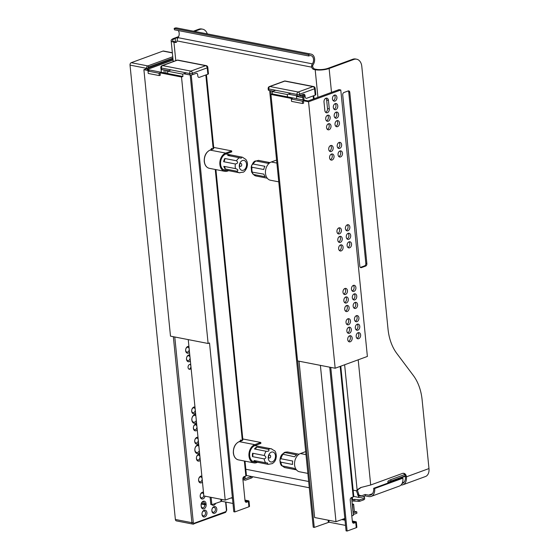 <?xml version="1.0" encoding="UTF-8"?>
<svg xmlns="http://www.w3.org/2000/svg" width="559" height="559" viewBox="0 0 559 559"><rect width="100%" height="100%" fill="white"/><g stroke="black" fill="none" stroke-linecap="round" stroke-linejoin="round"><path stroke-width="0.84" d="M340.78 89.985L367.382 356.446L335.162 368.241L297.542 360.911L270.947 94.443L272.359 93.926L308.184 100.913L338.992 89.636L340.78 89.985L308.561 101.78L303.397 100.767L303.635 103.135L302.573 103.527L302.342 101.158L303.397 100.767M358.053 332.738A3.116 2.201 -79 0 1 358.829 334.534A3.116 2.201 -79 0 1 356.963 338.307M348.739 327.315A3.116 2.201 -79 0 1 349.522 329.111A3.116 2.201 -79 0 1 347.656 332.885M347.887 318.791A3.116 2.201 -79 0 1 348.669 320.593A3.116 2.201 -79 0 1 346.804 324.367M357.201 324.213A3.116 2.201 -79 0 1 357.984 326.016A3.116 2.201 -79 0 1 356.111 329.789M349.592 335.833A3.116 2.201 -79 0 1 350.374 337.629A3.116 2.201 -79 0 1 348.502 341.402M356.349 315.695A3.116 2.201 -79 0 1 357.131 317.498A3.116 2.201 -79 0 1 355.265 321.271M355.028 302.447A3.116 2.201 -79 0 1 355.81 304.243A3.116 2.201 -79 0 1 353.938 308.016M345.714 297.025A3.116 2.201 -79 0 1 346.496 298.82A3.116 2.201 -79 0 1 344.63 302.594M344.868 288.5A3.116 2.201 -79 0 1 345.651 290.303A3.116 2.201 -79 0 1 343.778 294.076M354.175 293.922A3.116 2.201 -79 0 1 354.958 295.725A3.116 2.201 -79 0 1 353.092 299.498M346.566 305.542A3.116 2.201 -79 0 1 347.349 307.338A3.116 2.201 -79 0 1 345.483 311.111M353.323 285.404A3.116 2.201 -79 0 1 354.106 287.207A3.116 2.201 -79 0 1 352.24 290.98M348.131 233.341A3.116 2.201 -79 0 1 348.851 236.373A3.116 2.201 -79 0 1 347.041 238.917M348.977 241.865A3.116 2.201 -79 0 1 349.703 244.898A3.116 2.201 -79 0 1 347.894 247.434M327.574 115.28A3.116 2.201 -79 0 1 328.294 118.305A3.116 2.201 -79 0 1 326.491 120.849M328.426 123.798A3.116 2.201 -79 0 1 329.146 126.83A3.116 2.201 -79 0 1 327.336 129.367M325.876 98.237A3.116 2.201 -79 0 1 326.659 100.033L327.504 108.558A3.116 2.201 -79 0 1 325.638 112.331M336.036 112.177A3.116 2.201 -79 0 1 336.756 115.21A3.116 2.201 -79 0 1 334.953 117.753M335.183 103.66A3.116 2.201 -79 0 1 335.903 106.692A3.116 2.201 -79 0 1 334.1 109.236M334.338 95.142A3.116 2.201 -79 0 1 335.058 98.174A3.116 2.201 -79 0 1 333.248 100.711M338.817 227.918A3.116 2.201 -79 0 1 339.537 230.951A3.116 2.201 -79 0 1 337.734 233.494M339.669 236.443A3.116 2.201 -79 0 1 340.389 239.476A3.116 2.201 -79 0 1 338.586 242.012M340.522 244.961A3.116 2.201 -79 0 1 341.242 247.993A3.116 2.201 -79 0 1 339.432 250.53M347.279 224.823A3.116 2.201 -79 0 1 347.998 227.855A3.116 2.201 -79 0 1 346.196 230.399M339.907 150.993A3.116 2.201 -79 0 1 340.634 154.025A3.116 2.201 -79 0 1 338.824 156.562M339.061 142.468A3.116 2.201 -79 0 1 339.781 145.501A3.116 2.201 -79 0 1 337.971 148.044M331.452 154.088A3.116 2.201 -79 0 1 332.172 157.121A3.116 2.201 -79 0 1 330.362 159.657M330.6 145.571A3.116 2.201 -79 0 1 331.319 148.603A3.116 2.201 -79 0 1 329.51 151.14M336.888 120.702A3.116 2.201 -79 0 1 337.608 123.728A3.116 2.201 -79 0 1 335.798 126.271M335.162 368.241L308.561 101.78M356.181 336.511A3.116 2.201 -79 0 1 358.997 332.633A3.116 2.201 -79 0 1 360.625 334.883A3.116 2.201 -79 0 1 357.809 338.761A3.116 2.201 -79 0 1 356.181 336.511M346.873 331.089A3.116 2.201 -79 0 1 349.689 327.211A3.116 2.201 -79 0 1 351.311 329.461A3.116 2.201 -79 0 1 348.495 333.339A3.116 2.201 -79 0 1 346.873 331.089M346.021 322.564A3.116 2.201 -79 0 1 348.837 318.693A3.116 2.201 -79 0 1 350.465 320.943A3.116 2.201 -79 0 1 347.642 324.814A3.116 2.201 -79 0 1 346.021 322.564M355.328 327.986A3.116 2.201 -79 0 1 358.151 324.115A3.116 2.201 -79 0 1 359.772 326.365A3.116 2.201 -79 0 1 356.956 330.236A3.116 2.201 -79 0 1 355.328 327.986M347.719 339.606A3.116 2.201 -79 0 1 350.542 335.728A3.116 2.201 -79 0 1 352.163 337.978A3.116 2.201 -79 0 1 349.347 341.856A3.116 2.201 -79 0 1 347.719 339.606M354.483 319.469A3.116 2.201 -79 0 1 357.299 315.597A3.116 2.201 -79 0 1 358.92 317.847A3.116 2.201 -79 0 1 356.104 321.718A3.116 2.201 -79 0 1 354.483 319.469M353.155 306.22A3.116 2.201 -79 0 1 355.978 302.342A3.116 2.201 -79 0 1 357.599 304.592A3.116 2.201 -79 0 1 354.783 308.47A3.116 2.201 -79 0 1 353.155 306.22M343.848 300.798A3.116 2.201 -79 0 1 346.664 296.92A3.116 2.201 -79 0 1 348.292 299.17A3.116 2.201 -79 0 1 345.469 303.048A3.116 2.201 -79 0 1 343.848 300.798M342.995 292.273A3.116 2.201 -79 0 1 345.818 288.402A3.116 2.201 -79 0 1 347.439 290.652A3.116 2.201 -79 0 1 344.623 294.523A3.116 2.201 -79 0 1 342.995 292.273M352.31 297.695A3.116 2.201 -79 0 1 355.126 293.824A3.116 2.201 -79 0 1 356.747 296.074A3.116 2.201 -79 0 1 353.931 299.945A3.116 2.201 -79 0 1 352.31 297.695M344.7 309.316A3.116 2.201 -79 0 1 347.516 305.438A3.116 2.201 -79 0 1 349.137 307.688A3.116 2.201 -79 0 1 346.321 311.566A3.116 2.201 -79 0 1 344.7 309.316M351.457 289.178A3.116 2.201 -79 0 1 354.273 285.307A3.116 2.201 -79 0 1 355.901 287.557A3.116 2.201 -79 0 1 353.085 291.428A3.116 2.201 -79 0 1 351.457 289.178M348.187 233.32A3.116 2.201 -79 0 1 349.082 233.243A3.116 2.201 -79 0 1 350.717 236.101A3.116 2.201 -79 0 1 348.781 239.287A3.116 2.201 -79 0 1 347.887 239.364A3.116 2.201 -79 0 1 346.245 236.506A3.116 2.201 -79 0 1 348.187 233.32M349.033 241.844A3.116 2.201 -79 0 1 349.927 241.761A3.116 2.201 -79 0 1 351.569 244.625A3.116 2.201 -79 0 1 349.634 247.805A3.116 2.201 -79 0 1 348.739 247.882A3.116 2.201 -79 0 1 347.097 245.024A3.116 2.201 -79 0 1 349.033 241.844M327.63 115.252A3.116 2.201 -79 0 1 328.524 115.175A3.116 2.201 -79 0 1 330.166 118.04A3.116 2.201 -79 0 1 328.224 121.219A3.116 2.201 -79 0 1 327.329 121.296A3.116 2.201 -79 0 1 325.694 118.438A3.116 2.201 -79 0 1 327.63 115.252M328.482 123.777A3.116 2.201 -79 0 1 329.377 123.693A3.116 2.201 -79 0 1 331.012 126.558A3.116 2.201 -79 0 1 329.076 129.737A3.116 2.201 -79 0 1 328.182 129.821A3.116 2.201 -79 0 1 326.54 126.956A3.116 2.201 -79 0 1 328.482 123.777M324.856 110.528L324.003 102.011A3.116 2.201 -79 0 1 325.932 98.216A3.116 2.201 -79 0 1 326.826 98.139A3.116 2.201 -79 0 1 328.447 100.382L329.3 108.907A3.116 2.201 -79 0 1 326.484 112.778A3.116 2.201 -79 0 1 324.856 110.528M336.092 112.156A3.116 2.201 -79 0 1 336.986 112.079A3.116 2.201 -79 0 1 338.621 114.937A3.116 2.201 -79 0 1 336.686 118.124A3.116 2.201 -79 0 1 335.791 118.201A3.116 2.201 -79 0 1 334.156 115.343A3.116 2.201 -79 0 1 336.092 112.156M335.239 103.639A3.116 2.201 -79 0 1 336.134 103.562A3.116 2.201 -79 0 1 337.776 106.42A3.116 2.201 -79 0 1 335.833 109.599A3.116 2.201 -79 0 1 334.939 109.683A3.116 2.201 -79 0 1 333.304 106.818A3.116 2.201 -79 0 1 335.239 103.639M334.387 95.121A3.116 2.201 -79 0 1 335.281 95.037A3.116 2.201 -79 0 1 336.923 97.902A3.116 2.201 -79 0 1 334.988 101.081A3.116 2.201 -79 0 1 334.093 101.165A3.116 2.201 -79 0 1 332.451 98.3A3.116 2.201 -79 0 1 334.387 95.121M338.873 227.897A3.116 2.201 -79 0 1 339.767 227.82A3.116 2.201 -79 0 1 341.409 230.678A3.116 2.201 -79 0 1 339.467 233.865A3.116 2.201 -79 0 1 338.572 233.941A3.116 2.201 -79 0 1 336.937 231.084A3.116 2.201 -79 0 1 338.873 227.897M339.725 236.422A3.116 2.201 -79 0 1 340.62 236.338A3.116 2.201 -79 0 1 342.255 239.203A3.116 2.201 -79 0 1 340.319 242.382A3.116 2.201 -79 0 1 339.425 242.459A3.116 2.201 -79 0 1 337.79 239.601A3.116 2.201 -79 0 1 339.725 236.422M340.578 244.94A3.116 2.201 -79 0 1 341.472 244.856A3.116 2.201 -79 0 1 343.107 247.721A3.116 2.201 -79 0 1 341.172 250.9A3.116 2.201 -79 0 1 340.277 250.984A3.116 2.201 -79 0 1 338.635 248.119A3.116 2.201 -79 0 1 340.578 244.94M347.335 224.802A3.116 2.201 -79 0 1 348.229 224.725A3.116 2.201 -79 0 1 349.864 227.583A3.116 2.201 -79 0 1 347.929 230.769A3.116 2.201 -79 0 1 347.034 230.846A3.116 2.201 -79 0 1 345.399 227.981A3.116 2.201 -79 0 1 347.335 224.802M339.963 150.972A3.116 2.201 -79 0 1 340.857 150.888A3.116 2.201 -79 0 1 342.499 153.753A3.116 2.201 -79 0 1 340.557 156.932A3.116 2.201 -79 0 1 339.662 157.009A3.116 2.201 -79 0 1 338.027 154.151A3.116 2.201 -79 0 1 339.963 150.972M339.117 142.447A3.116 2.201 -79 0 1 340.012 142.37A3.116 2.201 -79 0 1 341.647 145.228A3.116 2.201 -79 0 1 339.711 148.415A3.116 2.201 -79 0 1 338.817 148.491A3.116 2.201 -79 0 1 337.175 145.633A3.116 2.201 -79 0 1 339.117 142.447M331.501 154.067A3.116 2.201 -79 0 1 332.395 153.984A3.116 2.201 -79 0 1 334.037 156.848A3.116 2.201 -79 0 1 332.102 160.028A3.116 2.201 -79 0 1 331.207 160.112A3.116 2.201 -79 0 1 329.565 157.247A3.116 2.201 -79 0 1 331.501 154.067M330.655 145.55A3.116 2.201 -79 0 1 331.55 145.466A3.116 2.201 -79 0 1 333.185 148.331A3.116 2.201 -79 0 1 331.249 151.51A3.116 2.201 -79 0 1 330.355 151.587A3.116 2.201 -79 0 1 328.713 148.729A3.116 2.201 -79 0 1 330.655 145.55M336.944 120.674A3.116 2.201 -79 0 1 337.839 120.597A3.116 2.201 -79 0 1 339.474 123.462A3.116 2.201 -79 0 1 337.538 126.641A3.116 2.201 -79 0 1 336.644 126.718A3.116 2.201 -79 0 1 335.002 123.86A3.116 2.201 -79 0 1 336.944 120.674M352.24 503.959L353.644 504.232L352.296 504.567M353.644 504.232L354.35 511.331L356.761 511.806L356.908 513.225L353.295 514.546M352.589 504.623L353.008 511.667M299.03 361.205L314.633 517.529L335.994 521.694L344.833 518.459M351.807 515.908L353.372 515.328L351.597 497.517M287.515 96.882L287.277 94.52L290.799 93.227M272.359 93.926L272.121 91.564L287.277 94.52M354.35 511.331L353.295 511.723M356.761 511.806L353.155 513.127M275.643 90.272L272.121 91.564M296.717 98.677L296.424 95.715M302.342 101.158L291.316 99.006L291.553 101.375L302.573 103.527M335.994 521.694L320.391 365.362M291.316 99.006L292.371 98.622L270.947 94.443M172.976 59.037L143.894 69.686L170.495 336.148L208.116 343.485L181.514 77.016L182.926 76.499L147.101 69.519L173.073 60.009M165.73 70.245L166.03 73.208M161.334 72.293L161.132 70.266A3.116 2.201 -79 0 1 161.146 69.309M163.941 69.896L164.234 72.859M232.369 497.475L225.207 500.102L203.846 495.938L188.243 339.606M182.926 76.499L182.688 74.13L167.532 71.182L171.054 69.889M167.77 73.543L167.532 71.182M148.009 71.077L159.029 73.229L159.266 75.591L148.24 73.446L148.009 71.077L149.064 70.693L143.894 69.686M186.21 72.845L182.688 74.13M208.116 343.485L209.52 342.967L225.207 500.102M159.266 75.591L160.321 75.206L160.091 72.838L181.514 77.016M159.029 73.229L160.091 72.838M345.525 525.404L329.062 522.197L314.263 527.416L313.229 527.214L269.641 90.495M356.272 527.696A1.977 0.552 -5.7 0 0 356.859 527.228L356.342 522.022A1.977 0.552 174.3 0 1 355.748 522.49L356.272 527.696L347.104 531.05L330.767 367.389M329.733 367.186L346.07 530.847L347.104 531.05M356.342 522.022A1.977 0.552 174.3 0 0 355.783 521.701L352.317 521.03M344.945 519.591L342.849 519.185M352.401 497.224A1.977 1.293 -110.1 0 0 352.387 497.838L351.653 498.104M352.373 521.631L354.867 522.169L352.953 522.931A1.977 1.397 -79 0 1 352.932 522.938L353.987 523.133L355.748 522.49M303.055 99.914L302.531 94.639M270.675 90.698L271.045 94.408M297.647 360.932L314.263 527.416M345.008 520.198L341.794 519.57M304.089 100.117L303.509 94.289M353.987 523.133A1.977 1.397 -79 0 1 353.421 523.182A1.977 1.397 -79 0 1 352.387 521.757L350.214 499.984A1.977 1.397 -79 0 1 351.436 497.573L353.197 496.93A1.977 0.552 -5.7 0 0 353.791 496.462L340.787 366.187M351.918 500.738A1.977 1.397 101 0 0 352.498 501.074A1.977 1.397 101 0 0 353.071 501.025L359.654 501.318L363.182 500.026A4.954 1.377 174.3 0 0 364.664 498.866L364.517 497.44A4.954 1.377 174.3 0 1 363.036 498.607L359.514 499.9L354.672 499.348L352.575 499.732L352.387 497.838M363.189 496.658A4.954 1.377 174.3 0 1 364.517 497.44M297.115 95.848L296.976 94.429A1.977 0.552 -5.7 0 0 299.764 94.185L314.57 88.762L315.206 95.156L306.744 98.251A1.977 1.397 101 0 1 306.178 98.3A1.977 1.397 101 0 1 305.144 96.875L305.025 95.687A1.977 1.397 101 0 0 303.998 94.261A1.977 1.397 101 0 0 303.432 94.31L299.904 95.603A1.977 0.552 174.3 0 1 297.115 95.848L288.318 94.136M273.162 91.18L268.865 90.348A1.977 0.552 174.3 0 1 268.306 90.027L268.166 88.608A1.977 0.552 -5.7 0 0 268.725 88.923A1.977 1.397 -79 0 1 269.948 86.519A1.977 1.293 -110.1 0 0 269.452 86.547A1.977 1.977 0 0 0 268.166 88.608M315.206 95.156A1.977 0.552 -5.7 0 0 315.8 94.688L315.157 88.301A1.977 1.977 0 0 0 313.571 86.554L285.321 81.048A1.977 1.977 0 0 0 284.258 81.132L269.452 86.547M166.931 70.476A1.977 1.397 101 0 0 167.539 71.231M176.917 60.211A1.977 1.293 69.9 0 1 177.406 60.176A1.977 1.397 -79 0 1 177.979 60.12A1.977 1.977 0 0 0 176.917 60.211L162.11 65.627A1.977 1.293 69.9 0 1 162.606 65.592A1.977 1.397 -79 0 0 161.383 68.002A1.977 0.552 174.3 0 1 160.824 67.688L160.964 69.106A1.977 0.552 -5.7 0 0 161.523 69.421L168.573 70.797M183.729 73.753L189.774 74.927A1.977 0.552 -5.7 0 0 192.562 74.682L196.083 73.39A1.977 1.397 -79 0 1 196.656 73.341A1.977 1.397 -79 0 1 197.683 74.766L197.802 75.954A1.977 1.397 -79 0 0 198.836 77.38A1.977 1.397 -79 0 0 199.402 77.331L207.864 74.228A1.977 0.552 174.3 0 0 208.451 73.767L207.815 67.373A1.977 0.552 174.3 0 1 207.221 67.842L207.864 74.228M251.48 476.485A4.954 1.377 -5.7 0 1 250.872 476.743L245.233 478.811L245.045 476.918A1.977 1.293 69.9 0 1 245.059 476.303M245.045 476.918L243.983 477.302A1.977 1.293 69.9 0 1 244.003 476.694M211.127 497.356L211.854 504.693L210.82 504.491L210.093 497.154M167.574 71.161L167.511 70.595M190.2 74.983L233.795 511.737L234.822 511.932L191.213 74.962M245.59 502.017A1.977 1.397 101 0 0 245.611 502.01L246.645 502.213A1.977 1.397 101 0 1 246.079 502.261A1.977 1.397 101 0 1 245.045 500.836L242.872 479.063A1.977 1.397 101 0 1 244.094 476.652L245.855 476.009A1.977 0.552 174.3 0 0 246.449 475.541L245.01 461.154M246.645 502.213L248.406 501.57A1.977 0.552 -5.7 0 0 249 501.102A1.977 0.552 -5.7 0 0 248.441 500.78L244.975 500.109M249 501.102L249.517 506.307A1.977 0.552 174.3 0 1 248.923 506.775L234.822 511.932M212.895 148.834L210.722 149.63A0.992 0.699 101 0 0 210.296 150.001M241.998 440.38L239.818 441.177A0.992 0.699 101 0 0 239.399 441.554M231 497.978L232.446 498.258M245.031 500.71L247.518 501.248L245.611 502.01M211.854 504.693L221.72 501.276L232.963 503.463M243.983 477.302L244.129 478.721A1.977 1.397 -79 0 0 245.156 480.153A1.977 1.397 -79 0 0 245.722 480.097L251.012 478.162A4.954 1.377 -5.7 0 0 252.493 477.002L252.465 476.673M276.586 160.056L271.297 161.991A9.405 6.638 101 0 0 265.497 173.437A9.405 6.638 101 0 0 270.395 180.222L278.759 181.85M305.682 451.609L300.393 453.545A9.405 6.638 101 0 0 294.593 464.99A9.405 6.638 101 0 0 299.491 471.768L307.862 473.403M242.795 438.955L260.78 442.462L260.871 443.406L254.876 445.6A8.42 5.939 101 0 0 249.691 455.844A8.42 5.939 101 0 0 254.072 461.909A8.42 5.939 101 0 0 255.673 461.916M260.78 442.462L254.785 444.657A9.405 6.638 101 0 0 248.986 456.102A9.405 6.638 101 0 0 253.884 462.88A9.405 6.638 101 0 0 256.581 462.642L257.559 462.279M254.785 444.657L239.161 441.638C235.115 443.678 233.18 447.459 233.341 453C233.837 456.808 235.521 459.093 238.379 459.861A9.405 6.638 -79 0 1 233.48 453.076A9.405 6.638 -79 0 1 239.28 441.631L241.991 440.639M213.692 147.408L231.678 150.909L231.768 151.859L225.78 154.053A8.42 5.939 101 0 0 220.588 164.29A8.42 5.939 101 0 0 224.97 170.355A8.42 5.939 101 0 0 226.821 170.313M231.678 150.909L225.682 153.103A9.405 6.638 101 0 0 219.883 164.549A9.405 6.638 101 0 0 224.781 171.333A9.405 6.638 101 0 0 227.478 171.089L228.631 170.67M225.682 153.103L210.058 150.091C206.012 152.125 204.077 155.912 204.245 161.446C204.741 165.254 206.418 167.539 209.283 168.308A9.405 6.638 -79 0 1 204.384 161.53A9.405 6.638 -79 0 1 210.184 150.085L212.895 149.092M263.757 169.524A7.924 5.59 -79 0 1 264.211 167.847A7.924 5.59 -79 0 1 264.903 166.303L253.192 164.025C251.431 164.947 251.047 166.016 252.046 167.239L263.757 169.524M263.911 174.149L251.592 172.046L253.534 174.478L265.245 176.763A7.924 5.59 -79 0 1 263.911 174.149M270.032 162.627L258.328 160.363L270.074 162.599M259.062 160.454A7.924 5.59 -79 0 0 258.537 160.391L256.064 160.992L267.775 163.277A7.924 5.59 -79 0 1 269.976 162.662M255.47 161.013L256.064 160.992A7.924 5.59 -79 0 0 253.192 164.025M280.863 462.167C279.57 460.637 279.612 459.505 280.988 458.757L292.699 461.042A7.924 5.59 -79 0 0 292.574 464.452L280.863 462.167A7.924 5.59 -79 0 0 282.407 466.038L284.489 467.499L296.2 469.784A7.924 5.59 -79 0 1 295.089 469.218A7.924 5.59 -79 0 1 294.125 468.316L281.827 465.822C280.206 464.997 278.487 458.059 282.358 454.104L294.558 456.794A7.924 5.59 -79 0 1 296.766 454.851L285.055 452.573L282.358 454.104M284.3 467.45L284.489 467.499A7.924 5.59 -79 0 0 284.957 467.624L296.445 469.86M245.233 169.188C246.994 168.266 247.371 167.19 246.372 165.974M241.621 165.443A1.488 1.048 101 0 0 240.957 163.487A1.488 1.048 101 0 0 239.643 164.744A1.488 1.048 101 0 0 240.391 166.4A1.488 1.048 101 0 0 241.621 165.443M246.17 167.092A5.073 3.578 101 0 0 245.925 161.984A5.073 3.578 101 0 0 242.466 160.531A5.073 3.578 101 0 0 240.146 162.69A5.073 3.578 101 0 0 240.677 169.705A5.073 3.578 101 0 0 246.17 167.092M236.52 160.775C238.267 162.383 237.882 163.452 235.374 163.99L223.663 161.705A7.924 5.59 -79 0 1 224.11 160.035A7.924 5.59 -79 0 1 224.802 158.49L236.52 160.775A7.924 5.59 -79 0 1 239.392 157.743L241.174 158.232L241.865 157.142A7.924 5.59 -79 0 1 242.389 157.205L225.927 153.998M235.528 168.615C238.078 169.454 238.525 170.32 236.862 171.229L225.144 168.944A7.924 5.59 -79 0 1 223.81 166.33L235.528 168.615A7.924 5.59 -79 0 1 235.374 163.99M242.361 172.221L239.357 172.759A7.924 5.59 -79 0 1 236.862 171.229M242.955 172.193L242.536 172.249M242.983 172.242C244.667 172.263 249.028 166.051 246.833 161.167L245.883 159.448L242.389 157.205M241.865 157.142L230.154 154.857A7.924 5.59 -79 0 0 227.674 155.458L239.392 157.743M223.81 166.33A2.97 2.096 -79 0 1 225.144 168.944M224.802 158.49A2.97 2.096 -79 0 1 223.663 161.705M230.154 154.857A2.97 2.096 -79 0 1 228.917 155.702M273.966 450.428L274.399 450.659M273.861 450.407L271.311 448.821A7.924 5.59 -79 0 1 271.779 448.94M270.179 455.229A1.488 1.048 101 0 0 269.885 455.096A1.488 1.048 101 0 0 268.572 456.354A1.488 1.048 101 0 0 269.312 458.017A1.488 1.048 101 0 0 270.57 456.976A1.488 1.048 101 0 0 270.179 455.229M273.847 452.455A5.073 3.578 101 0 0 271.394 452.147A5.073 3.578 101 0 0 268.418 455.997A5.073 3.578 101 0 0 269.263 460.958A5.073 3.578 101 0 0 269.592 461.308A5.073 3.578 101 0 0 274.818 459.372A5.073 3.578 101 0 0 273.847 452.455M265.735 462.789L267.593 462.999L267.817 464.249L256.099 461.965A7.924 5.59 -79 0 1 254.988 461.406A7.924 5.59 -79 0 1 254.024 460.504L265.735 462.789A7.924 5.59 -79 0 1 264.19 458.918C266.405 458.073 266.447 456.941 264.316 455.508A7.924 5.59 -79 0 1 266.168 451.267C268.858 451.434 269.592 450.785 268.383 449.324A7.924 5.59 -79 0 1 271.311 448.821L254.848 445.614M267.817 464.249A7.924 5.59 -79 0 0 268.285 464.375L272.422 463.572L273.917 462.335C277.697 458.708 276.125 451.351 274.441 450.624M275.28 457.681C276.656 456.941 276.705 455.802 275.412 454.271M252.472 456.633A7.924 5.59 -79 0 1 252.605 453.23A2.97 2.096 -79 0 1 252.472 456.633L264.19 458.918M252.605 453.23L264.316 455.508M254.457 448.982A7.924 5.59 -79 0 1 256.665 447.039A2.97 2.096 -79 0 1 254.457 448.982L266.168 451.267M256.665 447.039L268.383 449.324M255.295 460.749A2.97 2.096 -79 0 1 256.099 461.965M371.204 496.385L399.406 486.064A9.901 6.456 -110.1 0 0 402.899 478.183L374.698 488.503A9.901 6.456 69.9 0 1 371.204 496.385A9.901 6.456 69.9 0 1 368.744 496.553L365.3 495.882A14.855 9.685 69.9 0 1 365.216 494.47L368.605 495.134L372.385 493.751M365.3 495.882L361.778 497.175L358.955 497.433L356.411 490.802A14.855 9.685 -110.1 0 1 357.117 489.845L360.709 487.546L370.694 484.988L402.424 473.445A4.954 3.494 -79 0 1 403.85 473.319A4.954 3.494 -79 0 1 406.421 476.82L405.387 476.617A4.954 3.494 -79 0 0 403.319 473.277M402.899 478.183L401.865 477.98L373.664 488.3A8.42 5.492 69.9 0 1 370.694 494.994A8.42 5.492 69.9 0 1 368.605 495.134M175.778 60.624L173.94 42.198A9.901 2.753 174.3 0 1 171.138 40.604A9.901 2.753 174.3 0 1 174.101 38.278L178.614 36.621M193.442 31.192L198.773 29.243A9.901 6.987 -79 0 1 201.617 28.984L202.651 29.187A9.901 6.987 -79 0 1 207.298 33.896M173.94 42.198L175.316 42.47L176.378 42.079L174.995 41.813A8.42 2.341 174.3 0 1 172.612 40.451A8.42 2.341 174.3 0 1 175.135 38.473L178.251 37.334M194.476 31.395L199.808 29.445A9.901 6.987 -79 0 1 202.651 29.187M366.872 263.659A1.977 1.397 -79 0 1 365.649 266.07L361.421 267.621A1.977 1.397 -79 0 1 360.855 267.67A1.977 1.397 -79 0 1 359.821 266.245L342.723 94.911A1.977 1.397 -79 0 1 343.939 92.501L348.173 90.949A1.977 1.397 -79 0 1 348.739 90.9A1.977 1.397 -79 0 1 349.773 92.326L366.872 263.659L365.838 263.457A1.977 1.397 -79 0 1 364.615 265.867L365.649 266.07M331.508 92.375L329.125 68.491L353.798 59.457A9.901 6.987 -79 0 1 356.635 59.198A9.901 6.987 -79 0 1 361.792 66.339L388.016 329.034A49.513 34.924 -79 0 0 396.855 353.526L413.283 375.424A49.513 34.924 -79 0 1 422.129 399.916L428.977 468.561L406.421 476.82M313.802 69.456L314.864 69.071A2.97 1.936 69.9 0 1 312.719 66.787L312.691 65.766A2.278 1.607 -79 0 1 313.117 64.795A6.617 4.668 101 0 0 314.493 58.241A6.617 4.668 101 0 0 311.139 54.132A6.617 4.668 101 0 0 308.512 54.656L308.813 55.998A5.136 3.62 -79 0 1 310.853 55.593A5.136 3.62 -79 0 1 313.452 58.772A5.136 3.62 -79 0 1 312.39 63.859A3.759 2.655 101 0 0 311.559 66.179L311.656 67.157A2.97 1.936 69.9 0 0 313.802 69.456L315.185 69.728A9.901 2.753 174.3 0 0 329.125 68.491M311.656 67.157L177.084 40.933A2.97 1.936 69.9 0 1 176.057 42.414A2.97 1.936 69.9 0 1 175.316 42.47M404.73 474.57L390.769 479.678L390.909 481.096L405.247 475.849M390.909 481.096A9.901 2.753 -5.7 0 0 388.212 482.683M365.216 494.47L361.687 495.763L359.332 495.994L357.474 490.418A14.855 9.685 69.9 0 1 358.172 489.453L361.317 487.336M177.084 40.933L177.203 39.989A3.759 2.655 101 0 1 178.042 37.67A5.136 3.62 -79 0 0 178.244 30.549M308.813 55.998L174.464 29.809L174.156 28.467L308.512 54.656M311.139 54.132L176.784 27.95A6.617 4.668 101 0 0 174.156 28.467M314.864 69.071L316.24 69.337A8.42 2.341 174.3 0 0 328.091 68.289L352.764 59.254A9.901 6.987 -79 0 1 355.601 59.002L356.635 59.198M405.338 476.275L394.214 480.349A4.954 1.377 -5.7 0 0 392.76 481.313M390.769 479.678A9.901 2.753 -5.7 0 0 387.799 482.005A9.901 2.753 -5.7 0 0 388.484 482.878M373.664 488.3L374.698 488.503M361.421 267.621L360.387 267.419A1.977 1.397 -79 0 1 360.366 267.426L364.615 265.867M348.194 90.942A1.977 1.397 -79 0 1 348.739 92.123L349.773 92.326M365.838 263.457L348.739 92.123M406.428 476.89A9.901 6.456 69.9 0 1 402.934 484.772A9.901 6.456 69.9 0 1 401.02 485.016M405.394 476.687A8.42 5.492 69.9 0 1 402.424 483.381A8.42 5.492 69.9 0 1 402.103 483.479M402.934 484.772L425.49 476.513A9.901 6.456 -110.1 0 0 428.977 468.561M191.108 368.29A2.474 1.747 -79 0 1 190.053 369.219A2.474 1.747 -79 0 1 189.347 369.282A2.474 1.747 -79 0 1 188.103 366.515A2.474 1.747 -79 0 1 190.291 364.419A2.474 1.747 -79 0 1 190.738 364.601M189.515 352.373A3.466 2.446 -79 0 1 186.769 352.918A3.466 2.446 -79 0 1 185.665 349.682A3.466 2.446 -79 0 1 185.798 349.012A3.466 2.446 -79 0 1 187.789 346.496A3.466 2.446 -79 0 1 188.928 346.447M190.367 360.89A3.466 2.446 -79 0 1 187.621 361.442A3.466 2.446 -79 0 1 186.517 358.2A3.466 2.446 -79 0 1 186.643 357.529A3.466 2.446 -79 0 1 188.635 355.021A3.466 2.446 -79 0 1 189.781 354.965M195.566 412.954A3.466 2.446 -79 0 1 192.813 413.499A3.466 2.446 -79 0 1 191.709 410.264A3.466 2.446 -79 0 1 191.842 409.593A3.466 2.446 -79 0 1 193.833 407.078A3.466 2.446 -79 0 1 194.972 407.029M196.516 422.499A4.458 3.144 -79 0 1 193.141 422.8A4.458 3.144 -79 0 1 191.863 418.747A4.458 3.144 -79 0 1 192.03 417.887A4.458 3.144 -79 0 1 194.588 414.652A4.458 3.144 -79 0 1 195.72 414.519M197.264 429.99A3.466 2.446 -79 0 1 194.518 430.542A3.466 2.446 -79 0 1 193.414 427.3A3.466 2.446 -79 0 1 193.54 426.636A3.466 2.446 -79 0 1 195.531 424.12A3.466 2.446 -79 0 1 196.677 424.064M198.592 443.245A3.466 2.446 -79 0 1 195.839 443.79A3.466 2.446 -79 0 1 194.735 440.555A3.466 2.446 -79 0 1 194.867 439.884A3.466 2.446 -79 0 1 196.859 437.376A3.466 2.446 -79 0 1 197.998 437.32M199.542 452.79A4.458 3.144 -79 0 1 196.16 453.09A4.458 3.144 -79 0 1 194.881 449.038A4.458 3.144 -79 0 1 195.049 448.178A4.458 3.144 -79 0 1 197.613 444.943A4.458 3.144 -79 0 1 198.745 444.81M200.29 460.281A3.466 2.446 -79 0 1 197.544 460.833A3.466 2.446 -79 0 1 196.433 457.59A3.466 2.446 -79 0 1 196.565 456.927A3.466 2.446 -79 0 1 198.557 454.411A3.466 2.446 -79 0 1 199.696 454.355M202.463 482.054A3.466 2.446 -79 0 1 199.717 482.606A3.466 2.446 -79 0 1 198.606 479.363A3.466 2.446 -79 0 1 198.738 478.693A3.466 2.446 -79 0 1 200.73 476.184A3.466 2.446 -79 0 1 201.869 476.128M205.041 496.168A3.466 2.446 -79 0 1 202.085 499.005A3.466 2.446 -79 0 1 200.213 495.456A3.466 2.446 -79 0 1 200.346 494.785A3.466 2.446 -79 0 1 202.337 492.276A3.466 2.446 -79 0 1 203.476 492.22M201.478 503.205L204.601 503.813A2.474 1.747 -79 0 1 204.685 504.274L204.734 504.749L206.124 504.623L206.033 503.68A3.466 2.446 -79 0 0 203.231 501.269A3.466 2.446 -79 0 0 201.24 503.778A3.466 2.446 -79 0 0 201.114 504.449A3.466 2.446 -79 0 0 201.1 505.483L201.114 505.091A2.474 1.747 -79 0 1 201.121 504.4M206.124 504.623A3.466 2.446 -79 0 1 203.993 508.837A3.466 2.446 -79 0 1 201.191 506.433M204.133 510.262A3.466 2.446 -79 0 1 206.949 513.008A3.466 2.446 -79 0 1 204.287 516.998A3.466 2.446 -79 0 1 202.009 513.441A3.466 2.446 -79 0 1 202.141 512.771A3.466 2.446 -79 0 1 204.133 510.262M215.655 503.303A3.466 2.446 -79 0 1 213.859 505.224A3.466 2.446 -79 0 1 211.805 504.679M213.999 506.65A3.466 2.446 -79 0 1 216.822 509.396A3.466 2.446 -79 0 1 214.16 513.386A3.466 2.446 -79 0 1 211.882 509.829A3.466 2.446 -79 0 1 212.008 509.158A3.466 2.446 -79 0 1 213.999 506.65M161.775 69.47L161.949 69.896L162.487 69.609M201.485 503.184L204.636 503.799L204.685 504.274A2.474 1.747 -79 0 1 204.699 504.763L204.734 504.749A2.474 1.747 -79 0 1 203.21 507.761A2.474 1.747 -79 0 1 202.498 507.824A2.474 1.747 -79 0 1 201.205 506.035L201.247 506.028A2.474 1.747 -79 0 1 201.163 505.567A2.474 1.747 -79 0 1 201.149 505.077L201.1 505.483M201.17 504.071L204.699 504.763M201.226 503.834A2.474 1.747 -79 0 1 202.637 502.08A2.474 1.747 -79 0 1 203.35 502.017A2.474 1.747 -79 0 1 204.636 503.799L204.601 503.813M202.127 512.827A2.474 1.747 -79 0 1 203.539 511.073A2.474 1.747 -79 0 1 204.245 511.01A2.474 1.747 -79 0 1 205.488 513.77A2.474 1.747 -79 0 1 203.301 515.866A2.474 1.747 -79 0 1 202.016 513.393M211.994 509.207A2.474 1.747 -79 0 1 213.405 507.46A2.474 1.747 -79 0 1 214.118 507.397A2.474 1.747 -79 0 1 215.362 510.157A2.474 1.747 -79 0 1 213.168 512.254A2.474 1.747 -79 0 1 211.889 509.78M200.332 494.841A2.474 1.747 -79 0 1 201.743 493.087A2.474 1.747 -79 0 1 202.456 493.024A2.474 1.747 -79 0 1 203.714 494.617M203.756 495.001A2.474 1.747 -79 0 1 201.506 497.88A2.474 1.747 -79 0 1 200.22 495.407M198.724 478.749A2.474 1.747 -79 0 1 200.136 476.995A2.474 1.747 -79 0 1 200.849 476.932A2.474 1.747 -79 0 1 202.113 478.525M202.148 478.909A2.474 1.747 -79 0 1 199.898 481.788A2.474 1.747 -79 0 1 198.613 479.315M196.551 456.976A2.474 1.747 -79 0 1 197.963 455.222A2.474 1.747 -79 0 1 198.676 455.159A2.474 1.747 -79 0 1 199.94 456.752M199.975 457.136A2.474 1.747 -79 0 1 197.725 460.022A2.474 1.747 -79 0 1 196.44 457.541M194.853 439.933A2.474 1.747 -79 0 1 196.265 438.186A2.474 1.747 -79 0 1 196.971 438.123A2.474 1.747 -79 0 1 198.235 439.716M198.277 440.101A2.474 1.747 -79 0 1 196.027 442.98A2.474 1.747 -79 0 1 194.742 440.499M193.526 426.685A2.474 1.747 -79 0 1 194.937 424.931A2.474 1.747 -79 0 1 195.65 424.868A2.474 1.747 -79 0 1 196.915 426.461M196.95 426.845A2.474 1.747 -79 0 1 194.7 429.731A2.474 1.747 -79 0 1 193.421 427.251M195.035 448.227A3.466 2.446 -79 0 1 197.02 445.761A3.466 2.446 -79 0 1 198.012 445.67A3.466 2.446 -79 0 1 198.871 446.103M199.339 450.757A3.466 2.446 -79 0 1 196.684 452.476A3.466 2.446 -79 0 1 194.888 448.989M192.017 417.936A3.466 2.446 -79 0 1 193.994 415.463A3.466 2.446 -79 0 1 194.986 415.379A3.466 2.446 -79 0 1 195.853 415.812M196.314 420.466A3.466 2.446 -79 0 1 193.666 422.185A3.466 2.446 -79 0 1 191.87 418.691M191.828 409.642A2.474 1.747 -79 0 1 193.239 407.895A2.474 1.747 -79 0 1 193.952 407.832A2.474 1.747 -79 0 1 195.21 409.426M195.252 409.81A2.474 1.747 -79 0 1 193.002 412.689A2.474 1.747 -79 0 1 191.716 410.208M186.629 357.585A2.474 1.747 -79 0 1 188.041 355.831A2.474 1.747 -79 0 1 188.753 355.769A2.474 1.747 -79 0 1 190.018 357.362M190.053 357.746A2.474 1.747 -79 0 1 187.803 360.625A2.474 1.747 -79 0 1 186.524 358.151M185.784 349.061A2.474 1.747 -79 0 1 187.195 347.314A2.474 1.747 -79 0 1 187.901 347.251A2.474 1.747 -79 0 1 189.166 348.844M189.208 349.228A2.474 1.747 -79 0 1 186.958 352.107A2.474 1.747 -79 0 1 185.672 349.627M225.598 502.031L226.437 510.437A0.992 0.699 -79 0 1 225.829 511.639L194.099 523.252A0.992 0.643 69.9 0 1 193.505 524.062A1.977 1.397 -79 0 1 192.939 524.118L176.406 520.89A1.977 1.397 -79 0 1 175.372 519.465L130.023 65.103A1.977 1.397 -79 0 1 131.239 62.692L162.969 51.079A1.977 1.397 -79 0 1 163.535 51.03L172.347 52.742M189.934 364.405A2.474 1.747 -79 0 1 190.864 365.879M190.905 366.264A2.474 1.747 -79 0 1 189.368 369.08A2.474 1.747 -79 0 1 189.012 369.164M161.914 69.498L161.949 69.896M329.3 108.907L327.504 108.558M328.447 100.382L326.659 100.033M329.062 522.197L328.874 520.303M328.154 520.163L328.364 522.26M313.173 95.896L313.48 98.971M340.172 366.411L353.197 496.93M353.281 499.473L353.421 500.892M354.672 499.348L354.818 500.766M358.116 500.019L358.263 501.437M359.514 499.9L359.654 501.318M363.036 498.607L363.182 500.026M299.904 95.603L299.764 94.185A1.977 1.293 -110.1 0 0 298.199 92.018L269.948 86.519L284.755 81.097A1.977 1.293 -110.1 0 0 284.258 81.132M305.025 95.687L303.621 95.414M302.587 95.212L301.532 95.009M315.157 88.301A1.977 0.552 -5.7 0 1 314.57 88.762A1.977 1.293 -110.1 0 0 312.998 86.603L298.199 92.018A1.977 1.397 -79 0 0 296.976 94.429L268.725 88.923L268.865 90.348M305.144 96.875L303.74 96.602M302.705 96.4L299.393 95.75M285.321 81.048A1.977 1.397 -79 0 0 284.755 81.097L312.998 86.603A1.977 1.397 -79 0 1 313.571 86.554M161.523 69.421L161.383 68.002L189.634 73.508A1.977 1.397 -79 0 1 190.85 71.098A1.977 1.293 69.9 0 1 192.422 73.264L207.221 67.842A1.977 1.293 69.9 0 0 205.656 65.683A1.977 1.397 -79 0 1 206.222 65.627A1.977 1.977 0 0 1 207.815 67.373M162.606 65.592L190.85 71.098L205.656 65.683L177.406 60.176L162.606 65.592M192.562 74.682L192.422 73.264A1.977 0.552 174.3 0 1 189.634 73.508L189.774 74.927M205.824 74.976L213.189 148.722M215.257 169.475L242.292 440.275M248.406 501.57L248.923 506.775M244.36 461.021L245.855 476.009M221.022 501.332L220.812 499.243M221.532 499.383L221.72 501.276M242.879 478.483L244.129 478.721M250.872 476.743L251.012 478.162M276.887 163.081L271.297 161.991M305.99 454.635L300.393 453.545M240.817 440.813L241.208 440.89M242.201 440.527L239.056 441.722M240.391 440.066L242.452 440.471M211.714 149.26L212.113 149.337M213.105 148.974L209.953 150.168M211.288 148.519L213.356 148.918M252.2 171.865A7.924 5.59 -79 0 1 252.046 167.239M267.251 178.195L256.029 176.008A7.924 5.59 -79 0 1 253.534 174.478M285.055 452.573A7.924 5.59 -79 0 1 287.99 452.07L299.058 454.229M280.988 458.757A7.924 5.59 -79 0 1 282.847 454.516M239.881 172.822A7.924 5.59 -79 0 1 239.357 172.759L223.279 169.622M199.808 29.445L198.773 29.243M370.694 484.988L358.2 359.807M245.82 469.246L308.666 481.495M353.162 490.166L356.411 490.802M357.117 489.845L344.63 364.775M317.938 97.343L315.185 69.728M361.687 495.763L357.46 494.939M312.39 63.859L178.042 37.67M353.798 59.457L352.764 59.254M311.559 66.179L312.691 65.766M175.477 41.904L175.135 38.473M402.403 482.759L404.108 482.137M194.099 523.252A0.992 0.699 -79 0 1 193.302 522.567L174.778 336.986M146.591 68.694L146.556 68.324L147.953 68.198A0.992 0.699 -79 0 1 148.561 66.996L172.885 58.094M172.368 52.909L162.969 51.079M130.023 65.103L146.556 68.324A1.977 1.397 -79 0 1 147.779 65.913L131.239 62.692M148.561 66.996A0.992 0.643 69.9 0 0 147.779 65.913L172.752 56.773M225.829 511.639A0.992 0.643 69.9 0 1 225.48 512.435L192.939 524.118A1.977 1.397 -79 0 1 191.912 522.686L175.372 519.465M193.302 522.567L191.912 522.686L173.346 336.707M204.636 503.799L206.033 503.68M226.437 510.437L225.48 512.435M352.498 501.074L351.939 500.962M313.788 95.673L314.095 98.747M302.831 97.65L296.494 96.414M177.979 60.12L206.222 65.627M162.11 65.627A1.977 1.977 0 0 0 160.824 67.688M206.446 74.752L213.783 148.261M215.914 169.601L242.879 439.807M242.934 479.72L245.156 480.153M238.379 459.861L253.884 462.88M209.283 168.308L224.781 171.333M251.592 172.046L251.187 167.064C252.437 163.361 253.856 161.327 255.442 160.971M256.029 176.008L252.535 173.765M283.846 452.874C284.559 452.217 285.935 451.951 287.99 452.07M284.957 467.624L284.314 467.457M268.285 464.375L252.584 461.315M171.138 40.604L173.227 61.56M246.442 475.499L309.295 487.755M353.784 496.427L358.955 497.433M226.737 510.199L225.927 502.094"/></g></svg>
